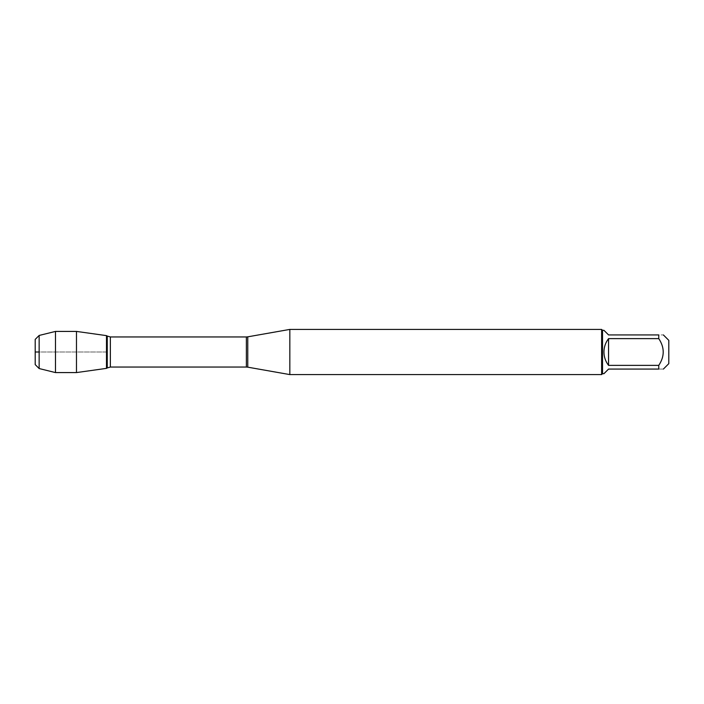 <?xml version="1.0" encoding="UTF-8"?>
<svg xmlns="http://www.w3.org/2000/svg" width="704" height="704" viewBox="0 0 704 704"><rect width="100%" height="100%" fill="white"/><g stroke="black" fill="none" stroke-linecap="round" stroke-linejoin="round"><path stroke-width="0.53" stroke-dasharray="3.52 2.64" d="M289.837 374.59L289.837 329.41M39.142 368.544L39.142 352L106.489 352L106.489 368.368L106.489 335.632L106.489 352L39.142 352L39.142 335.456M601.621 329.41L601.621 374.59M668.8 363.651L668.8 340.349M603.935 373.692L608.555 369.072L658.759 369.072C664.699 369.072 664.699 369.072 658.759 369.072L658.759 365.376C664.699 356.462 664.699 347.538 658.759 338.624L658.759 334.928C664.699 334.928 664.699 334.928 658.759 334.928L608.555 334.928L603.935 330.308M608.555 365.376C602.457 356.462 602.457 347.538 608.555 338.624L608.555 365.376L658.759 365.376M608.555 338.624L658.759 338.624M602.527 330.308L602.527 373.692M76.472 331.417L76.472 372.583M35.2 339.398L35.2 364.602M55.484 331.417L55.484 372.583M247.764 367.171L247.764 336.829M246.365 336.952L246.365 367.048M110.352 367.048L110.352 336.952M107.254 336.09L107.254 367.91"/><path stroke-width="1.06" d="M289.837 352L289.837 374.59L601.621 374.59L601.621 329.41L289.837 329.41L289.837 352M106.489 335.632L106.489 368.368L76.472 372.583L76.472 331.417L106.489 335.632L106.489 368.368L107.254 367.91L107.254 336.09L106.489 335.632M663.379 334.928L668.8 340.349L668.8 363.651L663.379 369.072M608.555 369.072L603.935 373.692L602.527 373.692L602.527 330.308L603.935 330.308L608.555 334.928L658.759 334.928C664.699 334.928 664.699 334.928 658.759 334.928L658.759 338.624C664.699 347.538 664.699 356.462 658.759 365.376L658.759 369.072C664.699 369.072 664.699 369.072 658.759 369.072L608.555 369.072M608.555 338.624C605.528 342.566 603.988 347.028 603.935 352C603.988 356.972 605.528 361.434 608.555 365.376L608.555 338.624L658.759 338.624M608.555 365.376L658.759 365.376M39.142 368.544L35.2 364.602L35.2 339.398L39.142 335.456L39.142 368.544L55.484 372.583L55.484 331.417L76.472 331.417M39.142 352L35.2 352L39.142 352M247.764 367.171L246.365 367.048L246.365 336.952L247.764 336.829L247.764 367.171L289.837 374.59M246.365 336.952L110.352 336.952L110.352 367.048L107.254 367.91M247.764 336.829L289.837 329.41M246.365 367.048L110.352 367.048M110.352 336.952L107.254 336.09M602.527 330.308L601.621 329.41M602.527 373.692L601.621 374.59M39.142 335.456L55.484 331.417M55.484 372.583L76.472 372.583"/></g></svg>
